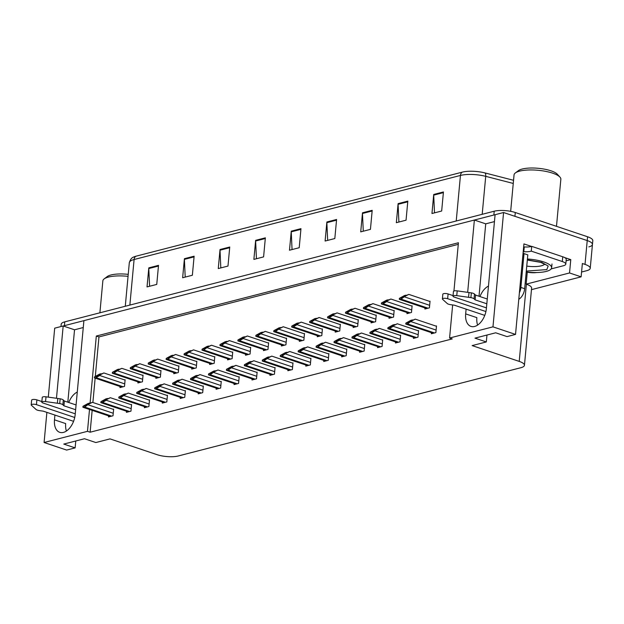 <?xml version="1.0" encoding="UTF-8"?>
<svg xmlns="http://www.w3.org/2000/svg" width="624" height="624" viewBox="0 0 624 624"><rect width="100%" height="100%" fill="white"/><g stroke="black" fill="none" stroke-linecap="round" stroke-linejoin="round"><path stroke-width="0.94" d="M54.912 415.069L54.475 419.827A15.998 9.633 -71.5 0 0 59.748 432.331A15.998 9.633 -71.5 0 0 75.192 414.492L83.905 320.642L474.373 220.038L467.665 292.328M54.475 419.827L65.676 423.587A15.998 9.633 -71.5 0 0 66.417 431.02M564.611 257.556L570.781 259.623L566.101 260.832M89.505 409.461L87.477 431.324L44.093 442.502L66.651 450.068L75.13 447.884L63.773 444.077L84.497 438.734L95.854 442.541L110.035 438.89L157.115 454.685A14.999 4.36 -174.7 0 0 178.183 455.996L520.868 367.708A14.999 4.36 -174.7 0 0 524.449 365.282A14.999 4.36 -174.7 0 0 519.223 361.397L472.142 345.595L486.322 341.944L474.965 338.138L495.69 332.795L507.047 336.601L515.525 334.417L523.926 243.906L531.476 246.433M531.469 289.645L581.123 276.845L569.54 272.961L526.157 284.138L527.264 272.189M569.54 272.961L570.781 259.623M524.449 365.282L531.609 288.109A14.999 4.36 -174.7 0 0 526.383 284.216L526.157 284.138M581.123 276.845L582.364 263.507L585.016 264.397A14.999 4.36 5.3 0 1 590.234 268.289A14.999 4.36 5.3 0 1 586.654 270.715L581.576 272.017M44.093 442.502L46.886 412.37M48.298 397.129L54.694 328.162L63.18 325.978L56.472 398.268M515.525 334.417L492.968 326.851L503.576 212.519L587.223 240.575A14.999 4.36 5.3 0 1 592.449 244.468A14.999 4.36 5.3 0 1 588.861 246.893M466.105 309.13L465.668 313.888A15.998 9.633 -71.5 0 0 470.941 326.391A15.998 9.633 -71.5 0 0 486.385 308.552L495.089 214.703L503.576 212.519M453.944 291.01L458.422 242.752L96.314 336.04L90.09 403.182M492.968 326.851L449.584 338.029L452.65 304.964M474.373 220.038L485.729 223.852L494.45 221.598M83.257 327.538L74.537 329.792L63.18 325.978M486.322 341.944L486.962 335.041M75.13 447.884L75.769 440.981M92.157 410.35L90.121 432.214L452.236 338.918L449.584 338.029M90.121 432.214L87.477 431.324M458.273 244.358L98.966 336.929L95.308 376.303M95.144 378.128L92.882 402.488M98.966 336.929L96.314 336.04M270.013 374.267L269.911 375.352L274.443 374.189L275.067 367.52L274.49 367.669M287.953 369.65L287.851 370.734L292.383 369.564L292.999 362.895L292.43 363.043M305.893 365.024L305.791 366.116L310.323 364.946L310.939 358.277L310.362 358.426M323.825 360.407L323.723 361.491L328.255 360.321L328.879 353.652L328.302 353.8M359.697 351.164L359.596 352.248L364.135 351.078L364.751 344.409L364.174 344.557M341.765 355.781L341.663 356.873L346.195 355.703L346.811 349.034L346.234 349.183M413.509 337.295L413.408 338.387L417.94 337.217L418.564 330.548L417.986 330.697M395.577 341.921L395.476 343.005L400.007 341.835L400.624 335.166L400.046 335.314M377.637 346.538L377.536 347.63L382.067 346.46L382.691 339.791L382.114 339.94M252.08 378.893L251.979 379.977L256.511 378.807L257.127 372.138L256.55 372.286M234.14 383.51L234.039 384.595L238.571 383.432L239.195 376.763L238.618 376.912M216.2 388.136L216.107 389.22L220.639 388.05L221.255 381.381L220.678 381.529M198.268 392.753L198.167 393.838L202.699 392.675L203.315 386.006L202.738 386.155M180.328 397.371L180.227 398.463L184.759 397.293L185.383 390.624L184.805 390.772M162.396 401.996L162.295 403.081L166.826 401.918L167.443 395.249L166.865 395.398M144.456 406.614L144.355 407.706L148.886 406.536L149.503 399.867L148.933 400.015M126.516 411.239L126.415 412.324L130.954 411.161L131.57 404.485L130.993 404.633M108.584 415.857L108.482 416.949L113.014 415.779L113.63 409.11L113.053 409.258M431.449 332.678L431.348 333.762L435.88 332.592L436.496 325.923L435.926 326.071M371.179 321.789L371.077 322.881L375.609 321.711L376.233 315.042L375.656 315.19M389.119 317.171L389.017 318.256L393.549 317.093L394.165 310.417L393.588 310.565M407.051 312.546L406.949 313.638L411.481 312.468L412.105 305.799L411.528 305.947M353.239 326.414L353.137 327.499L357.677 326.329L358.293 319.66L357.716 319.808M335.306 331.032L335.205 332.124L339.737 330.954L340.353 324.285L339.776 324.433M317.366 335.657L317.265 336.742L321.797 335.572L322.421 328.903L321.844 329.051M299.434 340.275L299.333 341.367L303.865 340.197L304.481 333.528L303.904 333.676M281.494 344.9L281.393 345.985L285.925 344.815L286.541 338.146L285.971 338.294M263.554 349.518L263.453 350.61L267.992 349.44L268.609 342.771L268.031 342.919M245.622 354.143L245.521 355.228L250.052 354.058L250.669 347.389L250.091 347.537M227.682 358.761L227.581 359.853L232.112 358.683L232.736 352.014L232.159 352.162M209.742 363.386L209.648 364.471L214.18 363.301L214.796 356.632L214.219 356.78M191.81 368.004L191.708 369.088L196.24 367.926L196.856 361.257L196.287 361.405M173.87 372.629L173.768 373.714L178.3 372.544L178.924 365.875L178.347 366.023M155.938 377.247L155.836 378.331L160.368 377.169L160.984 370.5L160.407 370.648M137.998 381.872L137.896 382.957L142.428 381.787L143.044 375.118L142.475 375.266M120.058 386.49L119.956 387.574L124.496 386.412L125.112 379.743L124.535 379.891M424.991 307.928L424.889 309.013L429.421 307.85L430.037 301.174L429.468 301.33M74.537 329.792L67.821 402.191M77.275 392.044A15.998 9.633 -71.5 0 0 68.773 402.511M485.729 223.852L479.014 296.252M479.965 296.572A15.998 9.633 108.5 0 1 488.467 286.104M477.61 325.081A15.998 9.633 108.5 0 1 476.869 317.647L465.668 313.888M60.973 326.547L61.183 324.277A14.999 4.36 5.3 0 1 64.763 321.851L494.216 211.208A14.999 4.36 5.3 0 1 515.284 212.511L514.933 216.325L587.223 240.575A14.999 4.36 5.3 0 1 592.449 244.468L590.234 268.289M63.274 326.009A14.999 4.36 5.3 0 1 64.412 325.666L493.865 215.015A14.999 4.36 5.3 0 1 495.089 214.75M462.322 172.13A5 3.721 75.6 0 0 460.45 175.438L134.09 259.522A19.999 5.811 -174.7 0 0 129.308 262.751C130.283 259.576 131.641 257.712 133.388 257.158A18.002 5.234 5.3 0 1 135.954 256.214L462.322 172.13A18.002 5.234 5.3 0 1 485.059 172.949L513.552 180.297M515.284 212.511L587.574 236.769A14.999 4.36 5.3 0 1 592.8 240.653L592.449 244.468M372.2 210.311L370.438 229.367L360.727 231.871L362.489 212.815L372.2 210.311M407.815 201.131L406.052 220.186L396.341 222.69L398.104 203.635L407.815 201.131M443.438 191.958L441.667 211.013L431.956 213.517L433.719 194.462L443.438 191.958M265.356 237.838L263.593 256.893L253.874 259.397L255.645 240.341L265.356 237.838M229.741 247.01L227.978 266.066L218.26 268.57L220.03 249.514L229.741 247.01M194.126 256.191L192.364 275.246L182.645 277.75L184.415 258.687L194.126 256.191M158.512 265.364L156.749 284.419L147.03 286.923L148.801 267.868L158.512 265.364M336.586 219.484L334.823 238.54L325.104 241.043L326.875 221.988L336.586 219.484M300.971 228.657L299.208 247.72L289.489 250.216L291.26 231.161L300.971 228.657M292.048 249.561L291.244 231.839A4.001 2.972 -104.4 0 1 291.26 231.161M327.662 240.388L326.859 222.667A4.001 2.972 -104.4 0 1 326.875 221.988M149.588 286.268L148.785 268.546A4.001 2.972 -104.4 0 1 148.801 267.868M185.203 277.087L184.4 259.366A4.001 2.972 -104.4 0 1 184.415 258.687M220.818 267.914L220.015 250.193A4.001 2.972 -104.4 0 1 220.03 249.514M256.433 258.734L255.629 241.02A4.001 2.972 -104.4 0 1 255.645 240.341M434.507 212.854L433.703 195.14A4.001 2.972 -104.4 0 1 433.719 194.462M398.892 222.035L398.089 204.313A4.001 2.972 -104.4 0 1 398.104 203.635M363.277 231.208L362.474 213.486A4.001 2.972 -104.4 0 1 362.489 212.815M430.006 301.509L408.814 294.395L401.248 297.617M401.739 297.734L404.719 296.462L401.645 298.701A2.504 1.505 -71.5 0 1 400.943 299.099L399.968 299.356A2.504 1.505 -71.5 0 1 399.399 299.341A2.504 1.505 -71.5 0 1 399.305 299.309L399.399 298.342L401.739 297.734L401.645 298.701M404.719 296.462L408.814 294.395M406.372 295.308L404.602 295.48L399.399 298.342M401.443 297.593L405.896 295.144M436.465 326.258L415.272 319.145L407.706 322.366M408.197 322.483L411.177 321.212L408.104 323.45A2.504 1.505 -71.5 0 1 407.402 323.848L406.427 324.098A2.504 1.505 -71.5 0 1 405.857 324.09A2.504 1.505 -71.5 0 1 405.764 324.051L405.857 323.092L408.197 322.483L408.104 323.45M411.177 321.212L415.272 319.145M412.831 320.057L411.06 320.229L405.857 323.092M407.901 322.343L412.355 319.894M412.074 306.127L390.874 299.021L383.315 302.242M383.799 302.359L386.779 301.088L386.74 301.556L383.713 303.326A2.504 1.505 -71.5 0 1 383.003 303.724L382.036 303.974A2.504 1.505 -71.5 0 1 381.459 303.966A2.504 1.505 -71.5 0 1 381.373 303.927L381.459 302.96L383.799 302.359L383.713 303.326M386.779 301.088L390.874 299.021M388.44 299.926L386.669 300.105L381.459 302.96M383.51 302.219L387.964 299.77M394.134 310.752L372.941 303.638L365.375 306.86M365.859 306.977L368.846 305.705L365.773 307.944A2.504 1.505 -71.5 0 1 365.071 308.342L364.096 308.599A2.504 1.505 -71.5 0 1 363.519 308.584A2.504 1.505 -71.5 0 1 363.433 308.545L363.519 307.585L365.859 306.977L365.773 307.944M368.846 305.705L372.941 303.638M370.5 304.551L368.729 304.723L363.519 307.585M365.57 306.836L370.024 304.387M376.202 315.37L355.001 308.264L347.443 311.485M347.927 311.602L350.906 310.323L347.833 312.569A2.504 1.505 -71.5 0 1 347.131 312.967L346.156 313.217A2.504 1.505 -71.5 0 1 345.587 313.201A2.504 1.505 -71.5 0 1 345.493 313.17L345.587 312.203L347.927 311.602L347.833 312.569M350.906 310.323L355.001 308.264M352.56 309.169L350.789 309.348L345.587 312.203M347.638 311.462L352.084 309.013M418.532 330.876L397.332 323.77L389.774 326.992M390.257 327.109L393.237 325.829L393.198 326.305L390.172 328.076A2.504 1.505 -71.5 0 1 389.462 328.474L388.495 328.723A2.504 1.505 -71.5 0 1 387.917 328.708A2.504 1.505 -71.5 0 1 387.832 328.676L387.917 327.709L390.257 327.109L390.172 328.076M393.237 325.829L397.332 323.77M394.898 324.675L393.128 324.854L387.917 327.709M389.969 326.968L394.423 324.519M400.592 335.501L379.4 328.388L371.834 331.609M372.317 331.726L375.305 330.455L372.232 332.693A2.504 1.505 -71.5 0 1 371.53 333.091L370.555 333.341A2.504 1.505 -71.5 0 1 369.977 333.333A2.504 1.505 -71.5 0 1 369.892 333.294L369.977 332.335L372.317 331.726L372.232 332.693M375.305 330.455L379.4 328.388M376.958 329.3L375.188 329.472L369.977 332.335M372.029 331.586L376.483 329.137M382.66 340.119L361.46 333.013L353.902 336.235M354.385 336.352L357.365 335.072L354.292 337.319A2.504 1.505 -71.5 0 1 353.59 337.717L352.615 337.966A2.504 1.505 -71.5 0 1 352.045 337.951A2.504 1.505 -71.5 0 1 351.952 337.919L352.045 336.952L354.385 336.352L354.292 337.319M357.365 335.072L361.46 333.013M359.018 333.918L357.248 334.097L352.045 336.952M354.097 336.203L358.543 333.762M364.72 344.744L343.52 337.631L335.962 340.852M336.445 340.969L339.425 339.698L339.386 340.174L336.359 341.936A2.504 1.505 -71.5 0 1 335.65 342.334L334.682 342.584A2.504 1.505 -71.5 0 1 334.105 342.576A2.504 1.505 -71.5 0 1 334.019 342.537L334.105 341.57L336.445 340.969L336.359 341.936M339.425 339.698L343.52 337.631M341.086 338.543L339.316 338.715L334.105 341.57M336.157 340.829L340.61 338.38M74.724 417.487L36.449 404.648L36.886 399.883L41.863 401.552M75.637 409.726L63.921 405.795L64.366 401.029L76.081 404.96M75.254 413.821L42.923 402.979A3.19 0.928 5.3 0 1 41.808 402.152L42.253 397.387A3.19 0.928 -174.7 0 1 46.012 396.809L60.154 398.798A5 1.451 5.3 0 1 63.297 399.992L64.366 401.029M63.921 405.795L62.852 404.758L63.297 399.992M60.154 398.798L59.717 403.564L45.568 401.575A3.19 0.928 5.3 0 0 41.808 402.152M59.717 403.564A5 1.451 5.3 0 1 62.852 404.758M57.814 398.455L57.369 403.221M36.886 399.883A3.19 0.928 -174.7 0 0 33.532 399.454A3.19 0.928 -174.7 0 0 31.645 400.117L31.2 404.882A3.19 0.928 5.3 0 0 31.379 405.233L36.223 409.617A5 1.451 5.3 0 0 39.827 410.686L43.196 411.138L73.57 421.325M31.2 404.882A3.19 0.928 5.3 0 1 33.088 404.219A3.19 0.928 5.3 0 1 36.449 404.648M485.917 311.548L447.642 298.709L448.079 293.943L453.055 295.612M536.788 272.524A10 2.909 5.3 0 1 526.219 271.97M562.754 256.776L562.31 261.542A10 2.909 5.3 0 1 565.789 264.131L566.233 259.366A10 2.909 -174.7 0 0 562.754 256.776L531.718 246.363A10 2.909 5.3 0 1 524.261 246.94L523.825 251.698L523.216 251.503M531.718 246.363L531.274 251.129A10 2.909 5.3 0 1 523.825 251.698M562.31 261.542L531.274 251.129M565.789 264.131A10 2.909 5.3 0 1 563.402 265.746L551.171 268.897M524.261 246.94L523.661 246.737M518.786 299.278A10 6.022 -71.5 0 0 524.667 288.701L527.803 254.881L524.02 253.609A10 6.022 108.5 0 1 523.013 253.75M519.386 292.82A10 6.022 -71.5 0 0 520.884 287.43L524.02 253.609M523.115 252.665A10 6.022 -71.5 0 0 523.793 253.656M486.829 303.787L475.114 299.855L475.558 295.09L487.274 299.021M486.447 307.882L454.116 297.04A3.19 0.928 5.3 0 1 453.001 296.213L453.445 291.447A3.19 0.928 -174.7 0 1 457.205 290.87L471.346 292.859A5 1.451 5.3 0 1 474.482 294.052L475.558 295.09M475.114 299.855L474.045 298.818L474.482 294.052M471.346 292.859L470.909 297.625L456.76 295.636A3.19 0.928 5.3 0 0 453.001 296.213M470.909 297.625A5 1.451 5.3 0 1 474.045 298.818M469.006 292.516L468.562 297.281M448.079 293.943A3.19 0.928 -174.7 0 0 444.725 293.514A3.19 0.928 -174.7 0 0 442.837 294.177L442.393 298.943A3.19 0.928 5.3 0 0 442.572 299.294L447.416 303.677A5 1.451 5.3 0 0 451.019 304.746L454.389 305.198L484.762 315.385M442.393 298.943A3.19 0.928 5.3 0 1 444.28 298.28A3.19 0.928 5.3 0 1 447.642 298.709M128.232 274.357A20.498 5.959 -174.7 0 0 107.242 276.565L104.153 278.897A23.501 6.833 -174.7 0 0 102.851 280.862L99.895 312.803M128.053 276.346A23.501 6.833 -174.7 0 0 108.467 277.064A23.501 6.833 -174.7 0 0 104.153 278.897M527.342 259.88L541.687 262.392L548.168 266.035L546.835 269.607L526.297 271.081M527.42 259.007A22.503 6.544 5.3 0 1 551.632 267.782A22.503 6.544 5.3 0 1 546.257 271.417A22.503 6.544 5.3 0 1 526.219 271.955M556.483 226.333L560.851 179.26A23.501 6.833 -174.7 0 0 559.939 177.091L557.326 174.236A20.498 5.959 -174.7 0 0 550.984 170.812A20.498 5.959 -174.7 0 0 518.435 170.625L515.346 172.957A23.501 6.833 -174.7 0 0 514.043 174.923L510.666 211.333M559.939 177.091A23.501 6.833 -174.7 0 0 552.669 173.168A23.501 6.833 -174.7 0 0 519.659 171.124A23.501 6.833 -174.7 0 0 515.346 172.957M358.262 319.995L337.061 312.881L329.503 316.103M329.987 316.22L332.966 314.948L332.927 315.424L329.901 317.187A2.504 1.505 -71.5 0 1 329.191 317.585L328.224 317.834A2.504 1.505 -71.5 0 1 327.647 317.827A2.504 1.505 -71.5 0 1 327.561 317.788L327.647 316.828L329.987 316.22L329.901 317.187M332.966 314.948L337.061 312.881M334.628 313.794L332.857 313.966L327.647 316.828M329.698 316.079L334.152 313.63M340.322 324.613L319.129 317.507L311.563 320.728M312.055 320.845L315.034 319.566L311.961 321.812A2.504 1.505 -71.5 0 1 311.259 322.21L310.284 322.46A2.504 1.505 -71.5 0 1 309.715 322.444A2.504 1.505 -71.5 0 1 309.621 322.413L309.715 321.446L312.055 320.845L311.961 321.812M315.034 319.566L319.129 317.507M316.688 318.412L314.917 318.591L309.715 321.446M311.758 320.705L316.212 318.256M322.39 329.238L301.189 322.124L293.631 325.346M294.115 325.463L297.094 324.191L297.055 324.667L294.021 326.43A2.504 1.505 -71.5 0 1 293.319 326.828L292.352 327.077A2.504 1.505 -71.5 0 1 291.775 327.07A2.504 1.505 -71.5 0 1 291.681 327.031L291.775 326.071L294.115 325.463L294.021 326.43M297.094 324.191L301.189 322.124M298.756 323.037L296.985 323.209L291.775 326.071M293.826 325.322L298.28 322.873M346.78 349.362L325.588 342.248L318.022 345.478M318.513 345.595L321.493 344.315L318.419 346.562A2.504 1.505 -71.5 0 1 317.717 346.96L316.742 347.209A2.504 1.505 -71.5 0 1 316.173 347.194A2.504 1.505 -71.5 0 1 316.079 347.162L316.173 346.195L318.513 345.595L318.419 346.562M321.493 344.315L325.588 342.248M323.146 343.161L321.376 343.34L316.173 346.195M318.217 345.446L322.67 343.005M328.848 353.987L307.648 346.874L300.089 350.095M300.573 350.212L303.553 348.941L303.514 349.417L300.479 351.179A2.504 1.505 -71.5 0 1 299.777 351.577L298.81 351.827A2.504 1.505 -71.5 0 1 298.233 351.819A2.504 1.505 -71.5 0 1 298.139 351.78L298.233 350.813L300.573 350.212L300.479 351.179M303.553 348.941L307.648 346.874M305.214 347.786L303.443 347.958L298.233 350.813M300.284 350.072L304.738 347.623M310.908 358.605L289.715 351.491L282.149 354.721M282.633 354.838L285.62 353.558L282.547 355.797A2.504 1.505 -71.5 0 1 281.837 356.203L280.87 356.452A2.504 1.505 -71.5 0 1 280.293 356.437A2.504 1.505 -71.5 0 1 280.207 356.405L280.293 355.438L282.633 354.838L282.547 355.797M285.62 353.558L289.715 351.491M287.274 352.404L285.503 352.576L280.293 355.438M282.344 354.689L286.798 352.248M304.45 333.856L283.257 326.75L275.691 329.971M276.175 330.088L279.162 328.809L276.089 331.055A2.504 1.505 -71.5 0 1 275.379 331.453L274.412 331.703A2.504 1.505 -71.5 0 1 273.835 331.687A2.504 1.505 -71.5 0 1 273.749 331.656L273.835 330.689L276.175 330.088L276.089 331.055M279.162 328.809L283.257 326.75M280.816 327.655L279.045 327.834L273.835 330.689M275.886 329.94L280.34 327.499M286.517 338.481L265.317 331.367L257.751 334.589M258.242 334.706L261.222 333.434L258.149 335.673A2.504 1.505 -71.5 0 1 257.447 336.071L256.472 336.32A2.504 1.505 -71.5 0 1 255.902 336.313A2.504 1.505 -71.5 0 1 255.809 336.274L255.902 335.306L258.242 334.706L258.149 335.673M261.222 333.434L265.317 331.367M262.876 332.28L261.105 332.452L255.902 335.306M257.946 334.565L262.4 332.116M268.577 343.099L247.377 335.985L239.819 339.214M240.302 339.331L243.282 338.052L243.243 338.528L240.217 340.298A2.504 1.505 -71.5 0 1 239.507 340.696L238.54 340.946A2.504 1.505 -71.5 0 1 237.962 340.93A2.504 1.505 -71.5 0 1 237.877 340.899L237.962 339.932L240.302 339.331L240.217 340.298M243.282 338.052L247.377 335.985M244.943 336.898L243.173 337.077L237.962 339.932M240.014 339.183L244.468 336.742M250.637 347.724L229.445 340.61L221.879 343.832M222.362 343.949L225.35 342.677L222.277 344.916A2.504 1.505 -71.5 0 1 221.575 345.314L220.6 345.563A2.504 1.505 -71.5 0 1 220.022 345.556A2.504 1.505 -71.5 0 1 219.937 345.517L220.022 344.549L222.362 343.949L222.277 344.916M225.35 342.677L229.445 340.61M227.003 341.523L225.233 341.695L220.022 344.549M222.074 343.808L226.528 341.359M232.705 352.342L211.505 345.228L203.947 348.457M204.43 348.574L207.41 347.295L204.337 349.534A2.504 1.505 -71.5 0 1 203.635 349.939L202.66 350.189A2.504 1.505 -71.5 0 1 202.09 350.173A2.504 1.505 -71.5 0 1 201.997 350.142L202.09 349.175L204.43 348.574L204.337 349.534M207.41 347.295L211.505 345.228M209.063 346.141L207.293 346.312L202.09 349.175M204.142 348.426L208.588 345.985M292.976 363.23L271.775 356.117L264.209 359.338M264.701 359.455L267.68 358.184L264.607 360.422A2.504 1.505 -71.5 0 1 263.905 360.82L262.93 361.07A2.504 1.505 -71.5 0 1 262.361 361.062A2.504 1.505 -71.5 0 1 262.267 361.023L262.361 360.056L264.701 359.455L264.607 360.422M267.68 358.184L271.775 356.117M269.334 357.029L267.563 357.201L262.361 360.056M264.404 359.315L268.858 356.866M275.036 367.848L253.835 360.734L246.277 363.964M246.761 364.081L249.74 362.801L249.701 363.277L246.675 365.04A2.504 1.505 -71.5 0 1 245.965 365.446L244.998 365.695A2.504 1.505 -71.5 0 1 244.421 365.68A2.504 1.505 -71.5 0 1 244.335 365.648L244.421 364.681L246.761 364.081L246.675 365.04M249.74 362.801L253.835 360.734M251.402 361.647L249.631 361.819L244.421 364.681M246.472 363.932L250.926 361.491M257.096 372.473L235.903 365.36L228.337 368.581M228.821 368.698L231.808 367.427L228.735 369.665A2.504 1.505 -71.5 0 1 228.033 370.063L227.058 370.313A2.504 1.505 -71.5 0 1 226.481 370.305A2.504 1.505 -71.5 0 1 226.395 370.266L226.481 369.299L228.821 368.698L228.735 369.665M231.808 367.427L235.903 365.36M233.462 366.272L231.691 366.444L226.481 369.299M228.532 368.558L232.986 366.109M239.164 377.091L217.963 369.977L210.405 373.207M210.889 373.324L213.868 372.044L210.795 374.283A2.504 1.505 -71.5 0 1 210.093 374.689L209.118 374.938A2.504 1.505 -71.5 0 1 208.549 374.923A2.504 1.505 -71.5 0 1 208.455 374.891L208.549 373.924L210.889 373.324L210.795 374.283M213.868 372.044L217.963 369.977M215.522 370.89L213.751 371.062L208.549 373.924M210.6 373.175L215.046 370.734M221.224 381.716L200.023 374.603L192.465 377.824M192.949 377.941L195.928 376.67L195.889 377.146L192.863 378.908A2.504 1.505 -71.5 0 1 192.153 379.306L191.186 379.556A2.504 1.505 -71.5 0 1 190.609 379.548A2.504 1.505 -71.5 0 1 190.523 379.509L190.609 378.542L192.949 377.941L192.863 378.908M195.928 376.67L200.023 374.603M197.59 375.515L195.819 375.687L190.609 378.542M192.66 377.801L197.114 375.352M214.765 356.967L193.565 349.853L186.007 353.075M186.49 353.192L189.478 351.92L186.404 354.159A2.504 1.505 -71.5 0 1 185.695 354.557L184.727 354.806A2.504 1.505 -71.5 0 1 184.15 354.799A2.504 1.505 -71.5 0 1 184.064 354.76L184.15 353.792L186.49 353.192L186.404 354.159M189.478 351.92L193.565 349.853M191.131 350.766L189.361 350.938L184.15 353.792M186.202 353.051L190.655 350.602M196.825 361.585L175.633 354.471L168.067 357.7M168.558 357.817L171.538 356.538L168.464 358.777A2.504 1.505 -71.5 0 1 167.762 359.182L166.787 359.432A2.504 1.505 -71.5 0 1 166.218 359.416A2.504 1.505 -71.5 0 1 166.124 359.385L166.218 358.418L168.558 357.817L168.464 358.777M171.538 356.538L175.633 354.471M173.191 355.384L171.421 355.555L166.218 358.418M168.262 357.669L172.715 355.228M178.893 366.21L157.693 359.096L150.134 362.318M150.618 362.435L153.598 361.163L153.559 361.639L150.524 363.402A2.504 1.505 -71.5 0 1 149.822 363.8L148.855 364.049A2.504 1.505 -71.5 0 1 148.278 364.042A2.504 1.505 -71.5 0 1 148.192 364.003L148.278 363.035L150.618 362.435L150.524 363.402M153.598 361.163L157.693 359.096M155.259 360.009L153.488 360.181L148.278 363.035M150.329 362.294L154.783 359.845M160.953 370.828L139.76 363.714L132.194 366.943M132.678 367.052L135.665 365.781L132.592 368.02A2.504 1.505 -71.5 0 1 131.882 368.425L130.915 368.675A2.504 1.505 -71.5 0 1 130.338 368.659A2.504 1.505 -71.5 0 1 130.252 368.628L130.338 367.661L132.678 367.052L132.592 368.02M135.665 365.781L139.76 363.714M137.319 364.627L135.548 364.798L130.338 367.661M132.389 366.912L136.843 364.471M143.021 375.453L121.82 368.339L114.262 371.561M114.746 371.678L117.725 370.406L114.652 372.645A2.504 1.505 -71.5 0 1 113.95 373.043L112.975 373.292A2.504 1.505 -71.5 0 1 112.406 373.285A2.504 1.505 -71.5 0 1 112.312 373.246L112.406 372.278L114.746 371.678L114.652 372.645M117.725 370.406L121.82 368.339M119.379 369.252L117.608 369.424L112.406 372.278M114.449 371.537L118.903 369.088M125.081 380.071L103.88 372.957L96.322 376.178M96.806 376.295L99.785 375.024L99.746 375.5L96.72 377.263A2.504 1.505 -71.5 0 1 96.01 377.668L95.043 377.918A2.504 1.505 -71.5 0 1 94.466 377.902A2.504 1.505 -71.5 0 1 94.38 377.871L94.466 376.904L96.806 376.295L96.72 377.263M99.785 375.024L103.88 372.957M101.447 373.87L99.676 374.041L94.466 376.904M96.517 376.155L100.971 373.714M203.284 386.334L182.091 379.22L174.525 382.442M175.016 382.559L177.996 381.287L174.923 383.526A2.504 1.505 -71.5 0 1 174.221 383.932L173.246 384.181A2.504 1.505 -71.5 0 1 172.676 384.166A2.504 1.505 -71.5 0 1 172.583 384.134L172.676 383.167L175.016 382.559L174.923 383.526M177.996 381.287L182.091 379.22M179.65 380.133L177.879 380.305L172.676 383.167M174.72 382.418L179.174 379.977M185.351 390.959L164.151 383.846L156.593 387.067M157.076 387.184L160.056 385.913L160.017 386.389L156.983 388.151A2.504 1.505 -71.5 0 1 156.281 388.549L155.314 388.799A2.504 1.505 -71.5 0 1 154.736 388.791A2.504 1.505 -71.5 0 1 154.643 388.752L154.736 387.785L157.076 387.184L156.983 388.151M160.056 385.913L164.151 383.846M161.717 384.751L159.947 384.93L154.736 387.785M156.788 387.044L161.242 384.595M167.411 395.577L146.219 388.463L138.653 391.685M139.136 391.802L142.124 390.53L139.051 392.769A2.504 1.505 -71.5 0 1 138.341 393.175L137.374 393.424A2.504 1.505 -71.5 0 1 136.796 393.409A2.504 1.505 -71.5 0 1 136.711 393.377L136.796 392.41L139.136 391.802L139.051 392.769M142.124 390.53L146.219 388.463M143.777 389.376L142.007 389.548L136.796 392.41M138.848 391.661L143.302 389.212M149.479 400.195L128.279 393.089L120.713 396.31M121.204 396.427L124.184 395.156L121.111 397.394A2.504 1.505 -71.5 0 1 120.409 397.792L119.434 398.042A2.504 1.505 -71.5 0 1 118.864 398.034A2.504 1.505 -71.5 0 1 118.771 397.995L118.864 397.028L121.204 396.427L121.111 397.394M124.184 395.156L128.279 393.089M125.837 393.994L124.067 394.173L118.864 397.028M120.908 396.287L125.362 393.838M131.539 404.82L110.339 397.706L102.781 400.928M103.264 401.045L106.244 399.773L106.205 400.249L103.178 402.012A2.504 1.505 -71.5 0 1 102.469 402.41L101.501 402.667A2.504 1.505 -71.5 0 1 100.924 402.652A2.504 1.505 -71.5 0 1 100.838 402.62L100.924 401.653L103.264 401.045L103.178 402.012M106.244 399.773L110.339 397.706M107.905 398.619L106.135 398.791L100.924 401.653M102.976 400.904L107.429 398.455M113.599 409.438L92.407 402.332L84.841 405.553M85.324 405.67L88.312 404.399L85.238 406.637A2.504 1.505 -71.5 0 1 84.536 407.035L83.561 407.285A2.504 1.505 -71.5 0 1 82.984 407.277A2.504 1.505 -71.5 0 1 82.898 407.238L82.992 406.271L85.324 405.67L85.238 406.637M88.312 404.399L92.407 402.332M89.965 403.237L88.195 403.416L82.992 406.271M85.036 405.53L89.489 403.081M585.016 264.397L587.574 236.769M519.223 361.397L526.383 284.216M129.862 305.081L134.09 259.522A5 3.721 -104.4 0 1 135.954 256.214M485.059 172.949A5 2.317 104.5 0 1 485.722 176.342A19.999 5.811 -174.7 0 0 460.45 175.438L456.23 220.997M513.256 183.448L485.722 176.342L482.196 214.305M64.763 321.851L64.412 325.666M494.216 211.208L493.865 215.015M300.908 229.351L291.244 231.839M265.294 238.524L255.629 241.02M229.679 247.705L220.015 250.193M194.064 256.877L184.4 259.366M158.449 266.05L148.785 268.546M336.523 220.171L326.859 222.667M372.138 210.998L362.474 213.486M407.753 201.825L398.089 204.313M443.368 192.644L433.703 195.14M429.655 305.323L404.672 296.938M428.056 308.201L400.943 299.099M427.081 308.451L399.968 299.356M402.511 297.203L402.098 297.063M436.114 330.065L411.13 321.688M434.515 332.951L407.402 323.848M433.54 333.2L406.427 324.098M408.97 321.953L408.556 321.812M411.723 309.941L386.74 301.556M410.116 312.819L383.003 303.724M409.149 313.069L382.036 303.974M384.571 301.829L384.158 301.688M393.783 314.566L368.8 306.181M392.184 317.444L365.071 308.342M391.209 317.694L364.096 308.599M366.639 306.446L366.226 306.306M375.843 319.184L350.86 310.799M374.244 322.062L347.131 312.967M373.277 322.312L346.156 313.217M348.699 311.072L348.286 310.931M418.181 334.69L393.198 326.305M416.575 337.568L389.462 328.474M415.607 337.818L388.495 328.723M391.03 326.57L390.616 326.438M400.241 339.308L375.258 330.931M398.642 342.194L371.53 333.091M397.667 342.443L370.555 333.341M373.097 331.196L372.684 331.055M382.301 343.933L357.318 335.548M380.702 346.811L353.59 337.717M379.727 347.061L352.615 337.966M355.157 335.813L354.744 335.681M364.369 348.551L339.386 340.174M362.762 351.437L335.65 342.334M361.795 351.686L334.682 342.584M337.217 340.439L336.812 340.298M46.012 396.809L45.568 401.575M524.667 288.701L520.884 287.43M457.205 290.87L456.76 295.636M544.682 264.116A15.499 4.508 5.3 0 1 541.312 265.824A15.499 4.508 5.3 0 1 526.765 266.097M357.911 323.801L332.927 315.424M356.304 326.687L329.191 317.585M355.337 326.937L328.224 317.834M330.759 315.689L330.353 315.549M339.971 328.427L314.987 320.042M338.372 331.305L311.259 322.21M337.397 331.555L310.284 322.46M312.827 320.307L312.413 320.174M322.031 333.044L297.055 324.667M320.432 335.93L293.319 326.828M319.465 336.18L292.352 327.077M294.887 324.932L294.473 324.792M346.429 353.176L321.446 344.791M344.83 356.054L317.717 346.96M343.855 356.304L316.742 347.209M319.285 345.056L318.872 344.924M328.489 357.794L303.514 349.417M326.89 360.672L299.777 351.577M325.923 360.929L298.81 351.827M301.345 349.682L300.932 349.541M310.557 362.419L285.574 354.034M308.958 365.297L281.837 356.203M307.983 365.547L280.87 356.452M283.413 354.299L283 354.167M304.099 337.67L279.115 329.285M302.5 340.548L275.379 331.453M301.525 340.798L274.412 331.703M276.955 329.55L276.541 329.417M286.159 342.287L261.175 333.91M284.56 345.166L257.447 336.071M283.585 345.423L256.472 336.32M259.015 334.175L258.601 334.035M268.226 346.913L243.243 338.528M266.62 349.791L239.507 340.696M265.652 350.041L238.54 340.946M241.075 338.793L240.661 338.66M250.286 351.53L225.303 343.153M248.687 354.409L221.575 345.314M247.712 354.666L220.6 345.563M223.142 343.418L222.729 343.278M232.346 356.156L207.363 347.771M230.747 359.034L203.635 349.939M229.78 359.284L202.66 350.189M205.202 348.036L204.789 347.903M292.617 367.037L267.634 358.66M291.018 369.915L263.905 360.82M290.043 370.165L262.93 361.07M265.473 358.925L265.06 358.784M274.685 371.662L249.701 363.277M273.078 374.54L245.965 365.446M272.111 374.79L244.998 365.695M247.533 363.542L247.12 363.41M256.745 376.28L231.761 367.903M255.146 379.158L228.033 370.063M254.171 379.408L227.058 370.313M229.601 368.168L229.187 368.027M238.805 380.905L213.821 372.52M237.206 383.783L210.093 374.689M236.239 384.033L209.118 374.938M211.661 372.785L211.247 372.645M220.873 385.523L195.889 377.146M219.266 388.401L192.153 379.306M218.299 388.651L191.186 379.556M193.721 377.411L193.315 377.27M214.414 360.773L189.431 352.396M212.807 363.652L185.695 354.557M211.84 363.901L184.727 354.806M187.262 352.661L186.857 352.521M196.474 365.399L171.491 357.014M194.875 368.277L167.762 359.182M193.9 368.527L166.787 359.432M169.33 357.279L168.917 357.146M178.534 370.016L153.559 361.639M176.935 372.895L149.822 363.8M175.968 373.144L148.855 364.049M151.39 361.904L150.977 361.764M160.602 374.642L135.619 366.257M159.003 377.52L131.882 368.425M158.028 377.77L130.915 368.675M133.458 366.522L133.045 366.382M142.662 379.259L117.679 370.882M141.063 382.138L113.95 373.043M140.088 382.387L112.975 373.292M115.518 371.147L115.105 371.007M124.73 383.885L99.746 375.5M123.123 386.763L96.01 377.668M122.156 387.013L95.043 377.918M97.578 375.765L97.165 375.625M202.933 390.148L177.949 381.763M201.334 393.026L174.221 383.932M200.359 393.276L173.246 384.181M175.789 382.028L175.375 381.888M184.993 394.766L160.017 386.389M183.394 397.644L156.281 388.549M182.426 397.894L155.314 388.799M157.849 386.654L157.435 386.513M167.06 399.391L142.077 391.006M165.461 402.269L138.341 393.175M164.486 402.519L137.374 393.424M139.916 391.271L139.503 391.131M149.12 404.009L124.137 395.632M147.521 406.887L120.409 397.792M146.546 407.137L119.434 398.042M121.976 395.897L121.563 395.756M131.188 408.634L106.205 400.249M129.581 411.512L102.469 402.41M128.614 411.762L101.501 402.667M104.036 400.514L103.623 400.374M113.248 413.252L88.265 404.867M111.649 416.13L84.536 407.035M110.674 416.38L83.561 407.285M86.104 405.14L85.691 404.999M129.308 262.751L125.276 306.259M426.777 308.529L399.399 299.341M433.235 333.278L405.857 324.09M408.845 313.147L381.459 303.966M390.905 317.772L363.519 308.584M372.965 322.39L345.587 313.201M415.303 337.896L387.917 328.708M397.363 342.521L369.977 333.333M379.423 347.139L352.045 337.951M361.491 351.764L334.105 342.576M527.327 260.052L540.782 262.376L545.298 264.599M551.99 263.968L551.632 267.782M355.033 327.015L327.647 317.827M337.093 331.633L309.715 322.444M319.16 336.258L291.775 327.07M343.551 356.382L316.173 347.194M325.611 361.007L298.233 351.819M307.679 365.625L280.293 356.437M301.22 340.876L273.835 331.687M283.28 345.501L255.902 336.313M265.348 350.119L237.962 340.93M247.408 354.744L220.022 345.556M229.468 359.362L202.09 350.173M289.739 370.25L262.361 361.062M271.807 374.868L244.421 365.68M253.867 379.493L226.481 370.305M235.927 384.111L208.549 374.923M217.994 388.729L190.609 379.548M211.536 363.987L184.15 354.799M193.596 368.605L166.218 359.416M175.664 373.23L148.278 364.042M157.724 377.848L130.338 368.659M139.784 382.465L112.406 373.285M121.852 387.091L94.466 377.902M200.054 393.354L172.676 384.166M182.122 397.972L154.736 388.791M164.182 402.597L136.796 393.409M146.242 407.215L118.864 398.034M128.31 411.84L100.924 402.652M110.37 416.458L82.984 407.277"/></g></svg>
